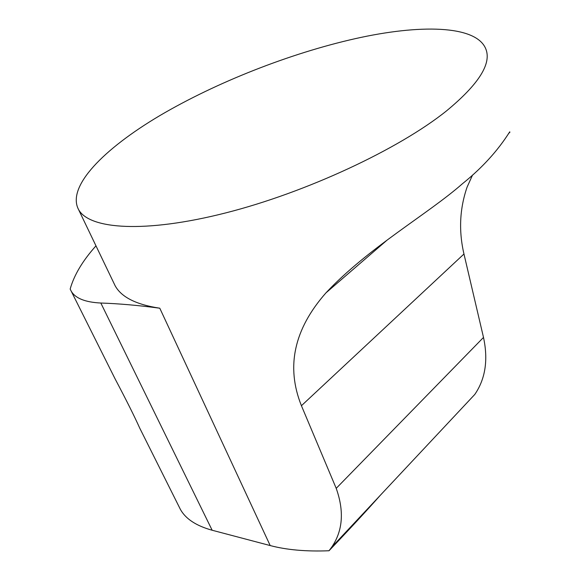 <?xml version="1.0" encoding="UTF-8"?>
<svg xmlns="http://www.w3.org/2000/svg" width="580" height="580" viewBox="0 0 580 580"><rect width="100%" height="100%" fill="white"/><g stroke="black" fill="none" stroke-linecap="round" stroke-linejoin="round"><path stroke-width="0.87" d="M179.133 506.869L180.438 509.479C185.716 518.933 196.286 525.857 212.149 530.243L270.193 545.562C286.629 549.92 306.24 551.652 329.019 550.753C349.385 529.373 366.509 510.857 380.393 495.197M142.1 432.847L139.787 428.243C134.669 416.795 126.476 400.403 115.195 379.066L110.903 370.497M446.557 110.853C479.044 83.998 492.058 63.191 485.605 48.437C475.484 25.027 419.427 24.237 355.279 38.65C289.797 53.389 216.18 82.403 159.623 115.725C103.697 148.893 66.381 186.702 78.575 209.59C89.378 229.368 144.848 233.472 225.584 212.94C306.16 192.517 398.888 149.169 446.557 110.853M95.975 245.847C82.628 260.761 74.03 275.174 70.165 289.065L71.195 291.138C75.328 298.301 85.202 302.26 100.826 303.028C118.733 303.623 138.381 305.348 159.783 308.205C136.285 304.645 121.401 297.17 115.144 285.773L113.586 282.525M329.019 550.753L331.651 547.223C342.838 530.925 344.361 511.299 336.212 488.346L483.502 337.43L463.964 254.004C458.62 231.021 459.657 208.742 467.074 187.159L472.555 175.022M509.704 131.856L509.834 132.291C510.632 128.622 498.684 154.693 462.514 183.672C428.12 213.991 368.242 247.718 325.945 292.878C293.973 329.186 285.802 366.792 301.426 405.71L336.212 488.346M508.559 133.422L509.82 132.385L509.515 132.03M464.261 405.674L474.788 394.443C485.424 378.928 488.331 359.926 483.502 337.43M270.193 545.562L159.783 308.205M301.426 405.71L463.964 254.004M212.149 530.243L100.826 303.028M78.575 209.59L115.144 285.773M474.788 394.443L331.651 547.223M386.846 240.338L325.996 292.827M180.438 509.479L139.794 428.236M115.188 379.066L71.151 291.044"/></g></svg>

